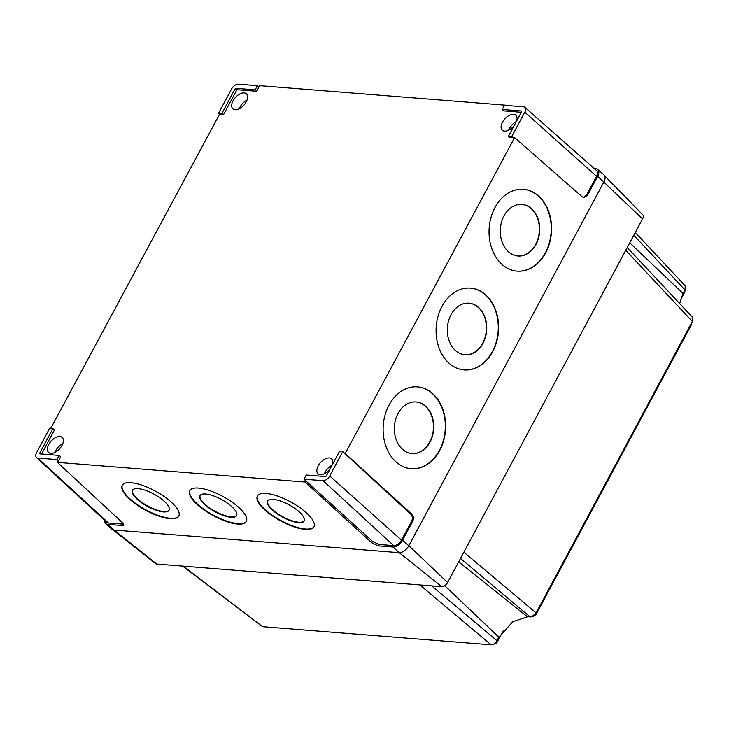 <?xml version="1.0" encoding="UTF-8"?>
<svg xmlns="http://www.w3.org/2000/svg" width="729" height="729" viewBox="0 0 729 729"><rect width="100%" height="100%" fill="white"/><g stroke="black" fill="none" stroke-linecap="round" stroke-linejoin="round"><path stroke-width="1.09" d="M304.257 520.761A20.831 6.944 28.6 0 1 298.762 522.219A20.831 6.944 28.6 0 1 277.467 513.416A20.831 6.944 28.6 0 1 267.707 500.814M273.202 499.356A20.831 6.944 28.6 0 1 294.78 508.359A20.831 6.944 28.6 0 1 304.148 520.98A20.831 6.944 28.6 0 1 298.535 522.638A20.831 6.944 28.6 0 1 276.956 513.635A20.831 6.944 28.6 0 1 267.589 501.014A20.831 6.944 28.6 0 1 273.202 499.356M236.688 515.394A20.831 6.944 28.6 0 1 231.202 516.861A20.831 6.944 28.6 0 1 209.897 508.049A20.831 6.944 28.6 0 1 200.147 495.447M205.633 493.989A20.831 6.944 28.6 0 1 227.22 502.992A20.831 6.944 28.6 0 1 236.588 515.613A20.831 6.944 28.6 0 1 230.975 517.271A20.831 6.944 28.6 0 1 209.387 508.277A20.831 6.944 28.6 0 1 200.019 495.656A20.831 6.944 28.6 0 1 205.633 493.989M169.128 510.036A20.831 6.944 28.6 0 1 163.642 511.494A20.831 6.944 28.6 0 1 142.337 502.691A20.831 6.944 28.6 0 1 132.578 490.088M138.073 488.63A20.831 6.944 28.6 0 1 159.651 497.625A20.831 6.944 28.6 0 1 169.028 510.245A20.831 6.944 28.6 0 1 163.414 511.913A20.831 6.944 28.6 0 1 141.827 502.91A20.831 6.944 28.6 0 1 132.459 490.289A20.831 6.944 28.6 0 1 138.073 488.63M266.058 493.424A32.194 10.725 28.6 0 1 299.419 507.329A32.194 10.725 28.6 0 1 313.898 526.839A32.194 10.725 28.6 0 1 305.223 529.409A32.194 10.725 28.6 0 1 271.862 515.494A32.194 10.725 28.6 0 1 257.383 495.993A32.194 10.725 28.6 0 1 266.058 493.424M314.008 526.62A32.194 10.725 28.6 0 1 305.451 528.99A32.194 10.725 28.6 0 1 272.373 515.275A32.194 10.725 28.6 0 1 257.501 495.784M198.498 488.056A32.194 10.725 28.6 0 1 231.849 501.971A32.194 10.725 28.6 0 1 246.329 521.472A32.194 10.725 28.6 0 1 237.654 524.042A32.194 10.725 28.6 0 1 204.302 510.136A32.194 10.725 28.6 0 1 189.822 490.626A32.194 10.725 28.6 0 1 198.498 488.056M246.438 521.262A32.194 10.725 28.6 0 1 237.882 523.622A32.194 10.725 28.6 0 1 204.813 509.908A32.194 10.725 28.6 0 1 189.941 490.426M130.928 482.698A32.194 10.725 28.6 0 1 164.289 496.604A32.194 10.725 28.6 0 1 178.769 516.105A32.194 10.725 28.6 0 1 170.094 518.684A32.194 10.725 28.6 0 1 136.733 504.769A32.194 10.725 28.6 0 1 122.253 485.268A32.194 10.725 28.6 0 1 130.928 482.698M178.878 515.895A32.194 10.725 28.6 0 1 170.322 518.264A32.194 10.725 28.6 0 1 137.243 504.55A32.194 10.725 28.6 0 1 122.381 485.058M412.013 453.556A25.88 19.692 94.2 0 0 429.718 442.02A25.88 19.692 94.2 0 0 415.758 401.934M398.061 413.471A25.88 19.692 94.2 0 0 396.084 439.35A25.88 19.692 94.2 0 0 412.177 453.566A25.88 19.692 94.2 0 0 430.037 442.047A25.88 19.692 94.2 0 0 432.024 416.168A25.88 19.692 94.2 0 0 415.922 401.952A25.88 19.692 94.2 0 0 398.061 413.471M464.984 354.777A25.88 19.692 94.2 0 0 482.68 343.241A25.88 19.692 94.2 0 0 468.729 303.155M451.023 314.691A25.88 19.692 94.2 0 0 449.046 340.571A25.88 19.692 94.2 0 0 465.138 354.786A25.88 19.692 94.2 0 0 483.008 343.268A25.88 19.692 94.2 0 0 484.985 317.388A25.88 19.692 94.2 0 0 468.893 303.164A25.88 19.692 94.2 0 0 451.023 314.691M517.945 255.997A25.88 19.692 94.2 0 0 535.642 244.461A25.88 19.692 94.2 0 0 521.691 204.375M503.994 215.912A25.88 19.692 94.2 0 0 502.017 241.791A25.88 19.692 94.2 0 0 518.109 256.007A25.88 19.692 94.2 0 0 535.97 244.488A25.88 19.692 94.2 0 0 537.956 218.609A25.88 19.692 94.2 0 0 521.855 204.384A25.88 19.692 94.2 0 0 503.994 215.912M411.247 468.692A41.024 31.21 94.2 0 0 439.405 450.413A41.024 31.21 94.2 0 0 442.576 409.479A41.024 31.21 94.2 0 0 417.188 386.853M389.031 405.133A41.024 31.21 94.2 0 0 385.887 446.157A41.024 31.21 94.2 0 0 411.411 468.701A41.024 31.21 94.2 0 0 439.724 450.431A41.024 31.21 94.2 0 0 442.868 409.406A41.024 31.21 94.2 0 0 417.353 386.862A41.024 31.21 94.2 0 0 389.031 405.133M464.209 369.913A41.024 31.21 94.2 0 0 492.367 351.633A41.024 31.21 94.2 0 0 495.538 310.7A41.024 31.21 94.2 0 0 470.15 288.073M441.993 306.353A41.024 31.21 94.2 0 0 438.858 347.378A41.024 31.21 94.2 0 0 464.373 369.922A41.024 31.21 94.2 0 0 492.695 351.651A41.024 31.21 94.2 0 0 495.829 310.627A41.024 31.21 94.2 0 0 470.314 288.083A41.024 31.21 94.2 0 0 441.993 306.353M517.171 271.124A41.024 31.21 94.2 0 0 545.328 252.854A41.024 31.21 94.2 0 0 548.509 211.92A41.024 31.21 94.2 0 0 523.121 189.294M494.964 207.565A41.024 31.21 94.2 0 0 491.82 248.598A41.024 31.21 94.2 0 0 517.335 271.142A41.024 31.21 94.2 0 0 545.656 252.872A41.024 31.21 94.2 0 0 548.8 211.847A41.024 31.21 94.2 0 0 523.285 189.303A41.024 31.21 94.2 0 0 494.964 207.565M516.551 121.187A10.097 5.723 -48 0 0 515.831 115.209A10.097 5.723 -48 0 0 502.472 122.19A10.097 5.723 -48 0 0 502.308 130.209A10.097 5.723 -48 0 0 514.373 125.242M516.342 121.57A10.097 5.723 -48 0 0 509.434 128.45A10.097 5.723 -48 0 0 508.66 130.154M332.296 464.82A10.097 5.723 -48 0 0 331.577 458.842A10.097 5.723 -48 0 0 318.227 465.813A10.097 5.723 -48 0 0 318.054 473.841A10.097 5.723 -48 0 0 330.119 468.875M332.096 465.202A10.097 5.723 -48 0 0 325.18 472.082A10.097 5.723 -48 0 0 324.405 473.786M233.043 100.793A10.097 5.723 -48 0 0 232.879 108.821A10.097 5.723 -48 0 0 246.229 101.841A10.097 5.723 -48 0 0 246.402 93.813A10.097 5.723 -48 0 0 233.043 100.793M247.003 100.137A10.097 5.723 -48 0 0 240.005 107.063A10.097 5.723 -48 0 0 239.23 108.767M48.788 444.426A10.097 5.723 -48 0 0 48.624 452.454A10.097 5.723 -48 0 0 61.974 445.474A10.097 5.723 -48 0 0 62.147 437.446A10.097 5.723 -48 0 0 48.788 444.426M62.749 443.77A10.097 5.723 -48 0 0 55.75 450.695A10.097 5.723 -48 0 0 54.976 452.399M36.568 452.7A6.06 3.426 -48 0 0 36.45 457.502A6.06 3.426 -48 0 0 37.817 458.058L56.908 459.571L59.14 455.406L40.049 453.894A1.048 0.592 132 0 1 39.831 452.964L52.889 428.616L49.618 428.36L36.568 452.7M52.889 428.616L54.456 429.992L41.58 454.012M59.14 455.406L60.707 456.782L58.457 460.983L56.908 459.571M238.292 84.172A6.06 3.426 -48 0 0 231.64 88.892L218.582 113.241L221.853 113.505L234.902 89.157A1.048 0.592 132 0 1 236.059 88.337L255.15 89.849L257.383 85.685L238.292 84.172M255.15 89.849L256.699 91.262L258.95 87.061L257.383 85.685M221.853 113.505L223.402 114.918L236.469 90.551A1.03 0.583 132 0 1 237.599 89.749L256.699 91.262M218.582 113.241L220.103 114.653L223.402 114.918M524.798 112.166A6.06 3.426 -48 0 0 524.88 107.345A6.06 3.426 -48 0 0 523.54 106.817L504.459 105.295L502.217 109.468L521.308 110.981A1.048 0.592 132 0 1 521.527 111.911L508.468 136.259L511.74 136.514L524.798 112.166L596.559 176.29A7.071 4 -48 0 0 596.659 170.659L524.88 107.345M508.468 136.259L509.99 137.663L514.61 137.599L582.143 196.775L583.984 197.577L587.492 195.336L597.652 176.382L603.894 181.958L408.823 545.766A8.839 5.003 132 0 1 399.109 552.664L113.861 530.019A8.839 5.003 132 0 1 111.865 529.208L105.741 523.568A8.748 4.957 -48 0 0 107.71 524.37L122.572 525.554L123.784 524.16M511.74 136.514L513.289 137.927M502.217 109.468L503.739 110.872L521.335 112.275M303.975 479.19L323.065 480.703A6.06 3.426 -48 0 0 329.718 475.973L342.776 451.634L339.514 451.369L326.455 475.718A1.048 0.592 132 0 1 325.298 476.538L306.207 475.026L303.975 479.19L372.51 541.383L378.852 544.445L393.715 545.62A7.071 4 -48 0 0 401.479 540.107L411.648 521.153C412.796 518.456 412.523 516.132 410.81 514.182L411.903 514.273C413.616 516.223 413.899 518.547 412.742 521.235L411.648 521.153M342.776 451.634L410.81 514.182M378.852 544.445L378.105 545.839L371.763 542.777L372.51 541.383M583.437 197.486L586.389 195.244L596.559 176.29M58.457 460.983L57.372 462.359L122.827 523.021L123.939 525.144L122.572 525.554M378.105 545.839L392.967 547.023A8.748 4.957 -48 0 0 402.581 540.189L412.742 521.235M411.903 514.273L345.218 453.511L344.124 453.429M305.825 480.63L305.077 482.024L371.763 542.777M594.226 168.517L595.848 168.645A8.748 4.957 132 0 1 597.771 169.41A8.748 4.957 132 0 1 597.652 176.382M104.721 520.351A8.748 4.957 -48 0 0 105.741 523.568M36.45 457.502L106.871 522.329A7.071 4 -48 0 0 108.466 522.975L123.319 524.151M258.722 86.851L259.369 85.639L507.074 105.304M219.593 114.171L50.711 428.442M597.771 169.41L604.013 174.914A8.839 5.003 132 0 1 603.894 181.958M514.61 137.599L345.218 453.511M305.077 482.024L57.372 462.359M503.584 630.148L496.695 642.987L495.091 643.078M684.467 292.493L680.248 300.667M691.812 323.968L535.551 615.394M679.674 303.592L682.544 294.616L685.014 289.978L685.205 285.868L635.278 232.524M604.733 175.88L642.732 214.773A5.313 3.016 132 0 1 642.568 218.928L447.606 582.526A5.313 3.016 132 0 1 441.765 586.672L156.68 564.036A5.313 3.016 132 0 1 155.578 563.635L112.886 529.819M182.587 566.096L262.613 626.694L491.136 644.828C493.387 644.746 495.328 643.37 496.95 640.7L498.855 637.155L444.699 585.715M498.855 637.155L512.861 621.664L527.477 616.825L531.86 616.78L536.079 612.907L692.359 321.453L692.55 317.352L627.222 247.541M39.831 452.964L40.952 453.967M236.059 88.337L237.599 89.749M234.902 89.157L236.469 90.551M586.389 195.244L587.492 195.336M329.718 475.973L401.479 540.107M323.065 480.703L393.715 545.62M37.817 458.058L108.466 522.975M402.581 540.189L408.823 545.766M392.967 547.023L399.109 552.664M107.71 524.37L113.861 530.019M156.68 564.036L114.143 530.038M441.765 586.672L399.228 552.673M447.606 582.526L408.851 545.711M642.568 218.928L603.812 182.113M183.225 566.151L262.613 626.694M685.014 289.978L633.811 235.267M692.359 321.453L625.755 250.284M530.256 617.044L460.518 558.441M463.854 552.217L536.079 612.907M491.136 644.828L419.858 584.931M431.714 585.879L496.95 640.7M527.477 616.825L458.696 561.84M683.109 293.523L629.747 242.839M684.549 292.63L685.597 288.502M531.86 616.78L535.615 615.385M492.722 644.573L496.504 643.169"/></g></svg>
